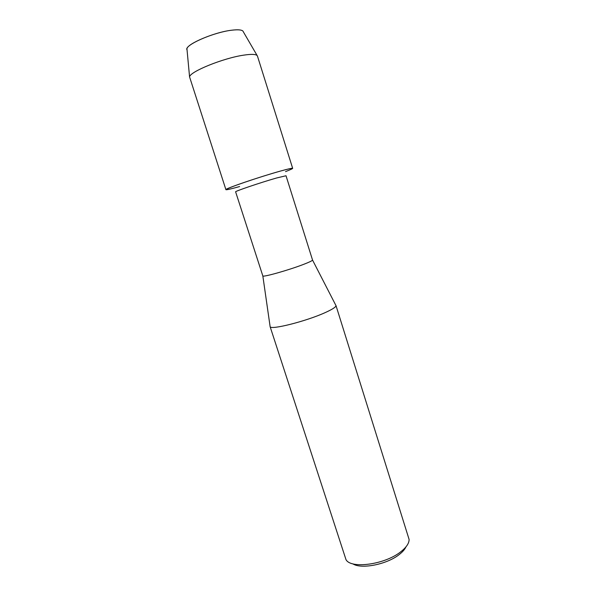 <?xml version="1.0" encoding="UTF-8"?>
<svg xmlns="http://www.w3.org/2000/svg" width="596" height="596" viewBox="0 0 596 596"><rect width="100%" height="100%" fill="white"/><g stroke="black" fill="none" stroke-linecap="round" stroke-linejoin="round"><path stroke-width="0.89" d="M242.863 31.007C241.373 29.74 237.625 29.48 231.635 30.217C214.62 32.169 187.017 43.806 186.95 48.85L187.04 49.863C183.456 45.557 213.055 32.326 231.635 30.217C238.936 29.346 242.848 29.904 243.369 31.886L257.45 56.076L292.673 168.363C292.383 167.983 288.278 168.891 280.373 171.089C294.685 167.215 296.406 167.394 285.529 171.626M312.557 260.087C312.289 260.728 309.421 262.113 303.945 264.237C289.455 269.899 263.097 277.371 262.836 275.948L235.621 191.845C234.258 191.472 261.115 182.369 276.641 177.973L286.02 175.753L312.557 260.087L335.757 305.189M270.055 326.154L270.13 326.675C270.599 330.244 306.269 321.251 325.222 312.587C332.337 309.376 335.928 307.059 335.995 305.651M270.07 326.534L345.971 559.577C350.701 569.173 384.83 564.628 400.713 551.807C406.36 547.396 409.154 543.276 409.094 539.432L335.965 305.502M352.817 563.823C361.116 569.478 386.849 564.464 399.178 554.585C402.561 551.978 404.826 549.4 405.973 546.852M233.625 188.187C223.165 190.839 223.604 190.005 234.951 185.699C246.394 181.475 267.328 174.74 280.373 171.089C259.752 176.796 223.954 189.059 225.914 189.67C226.428 190.027 230.987 188.984 239.607 186.548M225.914 189.67L189.573 76.921C189.67 71.743 223.373 58.043 243.779 55.137C250.938 54.057 255.341 54.147 256.98 55.406M262.836 275.948L270.13 326.675M186.95 48.85L189.573 76.921"/></g></svg>

